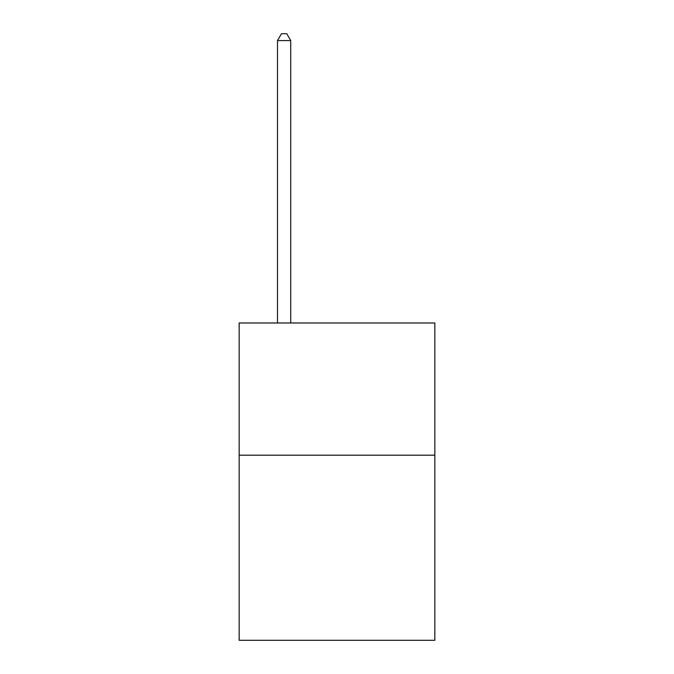 <?xml version="1.0" encoding="UTF-8"?>
<svg xmlns="http://www.w3.org/2000/svg" width="674" height="674" viewBox="0 0 674 674"><rect width="100%" height="100%" fill="white"/><g stroke="black" fill="none" stroke-linecap="round" stroke-linejoin="round"><path stroke-width="1.01" d="M434.84 455.203L434.84 640.3L239.16 640.3L239.16 322.989L434.84 322.989L434.84 455.203L239.16 455.203M290.721 322.989L290.721 40.575L277.503 40.575L277.503 322.989M277.503 40.575L281.471 33.7L286.762 33.7L290.721 40.575"/></g></svg>
